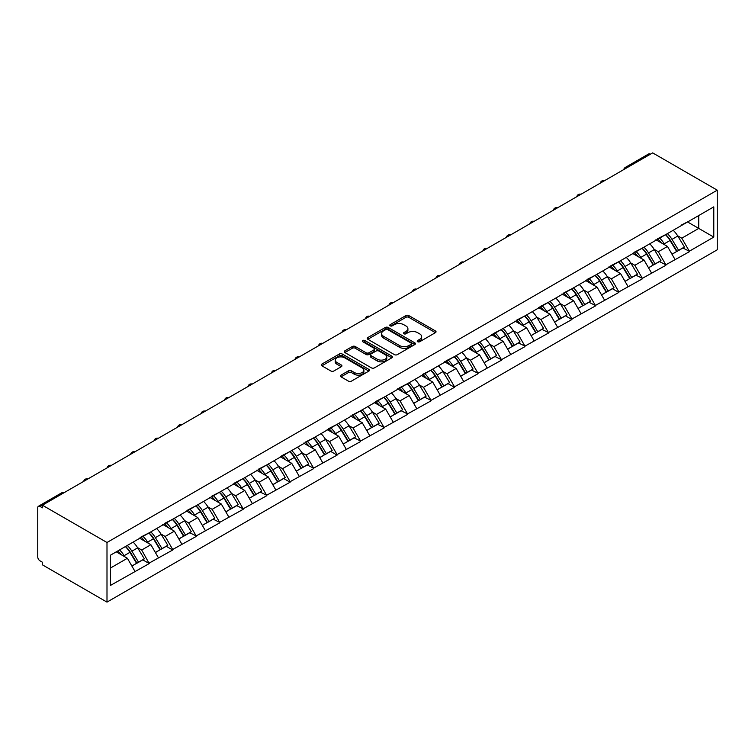 <?xml version="1.0" encoding="UTF-8"?>
<svg xmlns="http://www.w3.org/2000/svg" width="755" height="755" viewBox="0 0 755 755"><rect width="100%" height="100%" fill="white"/><g stroke="black" fill="none" stroke-linecap="round" stroke-linejoin="round"><path stroke-width="1.13" d="M417.657 341.722A1.463 0.84 0 0 0 419.723 341.722L435.427 332.653A2.086 1.208 0 0 0 436.041 331.804A2.086 1.208 0 0 0 435.427 330.945L408.832 315.59A2.086 1.208 0 0 0 405.879 315.59L390.175 324.659A1.463 0.84 0 0 0 389.75 325.254A1.463 0.84 0 0 0 390.175 325.849A1.463 0.84 0 0 0 392.241 325.849L394.28 324.678A6.691 3.86 0 0 1 403.736 324.678L405.945 325.962A6.691 3.86 0 0 1 407.908 328.689A6.691 3.86 0 0 1 405.945 331.417L403.916 332.587A1.463 0.84 0 0 0 403.491 333.191A1.463 0.84 0 0 0 403.916 333.786A1.463 0.84 0 0 0 405.982 333.786L408.021 332.615A6.691 3.86 0 0 1 417.477 332.615L419.695 333.889A6.691 3.86 0 0 1 421.649 336.617A6.691 3.86 0 0 1 419.695 339.354L417.657 340.524A1.463 0.84 0 0 0 417.232 341.118A1.463 0.84 0 0 0 417.657 341.722L417.657 340.524M341.015 375.141A2.086 1.208 0 0 0 340.401 375.99A2.086 1.208 0 0 0 341.015 376.839L348.47 381.152A2.086 1.208 0 0 0 351.424 381.152L368.865 371.082A2.086 1.208 0 0 0 369.478 370.233A2.086 1.208 0 0 0 368.865 369.384L342.27 354.019A2.086 1.208 0 0 0 339.306 354.019L321.875 364.089A2.086 1.208 0 0 0 321.262 364.939A2.086 1.208 0 0 0 321.875 365.798L330.888 370.998A2.086 1.208 0 0 0 333.842 370.998L341.307 366.694A2.086 1.208 0 0 0 341.921 365.835A2.086 1.208 0 0 0 341.307 364.986L336.834 362.409A5.587 3.228 0 0 1 335.201 360.126A5.587 3.228 0 0 1 338.646 357.143A5.587 3.228 0 0 1 344.742 357.842L362.249 367.949A5.587 3.228 0 0 1 363.891 370.233A5.587 3.228 0 0 1 360.437 373.215A5.587 3.228 0 0 1 354.35 372.517L351.424 370.828A2.086 1.208 0 0 0 348.47 370.828L341.015 375.141L341.015 376.839L348.47 372.564L348.47 370.828M42.412 505.208L652.669 152.887L717.25 190.166L106.993 542.496L42.412 505.208L42.412 507.822L40.006 506.426A3.19 1.84 -120 0 0 38.411 506.275A3.19 1.84 -120 0 0 37.75 507.728L37.75 556.926A3.19 1.84 -120 0 0 40.006 560.833L42.412 562.22L42.412 564.834L106.993 602.112L106.993 542.496M394.421 354.623A2.086 1.208 0 0 0 397.375 354.623L414.816 344.554A2.086 1.208 0 0 0 415.429 343.704A2.086 1.208 0 0 0 414.816 342.845L388.221 327.491A2.086 1.208 0 0 0 385.267 327.491L367.827 337.56A2.086 1.208 0 0 0 367.213 338.41A2.086 1.208 0 0 0 367.827 339.269L394.421 354.623M363.315 342.034A1.463 0.84 0 0 1 364.797 342.241L364.797 340.505L391.836 356.115A2.086 1.208 0 0 1 392.449 356.964A2.086 1.208 0 0 1 391.836 357.823L374.405 367.883A2.086 1.208 0 0 1 371.451 367.883L344.856 352.528L344.856 350.83A2.086 1.208 0 0 0 344.242 351.679A2.086 1.208 0 0 0 344.856 352.528M344.856 350.83L352.311 346.517A2.086 1.208 0 0 1 355.265 346.517L366.052 352.745A2.086 1.208 0 0 0 369.006 352.745L373.961 349.886A2.086 1.208 0 0 0 374.574 349.036A2.086 1.208 0 0 0 373.961 348.178L362.73 341.694A1.463 0.84 0 0 1 362.306 341.1A1.463 0.84 0 0 1 363.202 340.316A1.463 0.84 0 0 1 364.797 340.505M106.993 602.112L717.25 249.792L717.25 190.166M125.462 546.516A14.26 8.239 -120 0 1 130.341 552.226L136.995 563.202L142.789 559.861L149.216 563.57L141.695 550.017L137.523 547.611M149.216 563.57L110.457 585.427L110.457 555.189L713.786 206.851L713.786 237.098L689.324 251.226L681.803 238.184L677.631 235.777M665.57 234.692A14.26 8.239 -120 0 1 670.449 240.401L677.103 251.377L682.898 248.027L689.324 251.226M689.324 251.745L665.844 264.779L658.313 251.745L654.151 249.339M642.09 248.253A14.26 8.239 -120 0 1 646.969 253.963L653.622 264.939L659.417 261.589L665.844 264.779M665.844 265.298L642.363 278.34L634.832 265.298L630.661 262.891M618.609 261.806A14.26 8.239 -120 0 1 623.488 267.515L630.132 278.491L635.927 275.15L642.363 278.34M642.363 278.859L618.873 291.892L611.352 278.859L607.18 276.453M595.119 275.367A14.26 8.239 -120 0 1 600.008 281.077L606.652 292.053L612.447 288.703L618.873 292.421L618.873 291.892M618.873 292.421L595.393 305.454L587.871 292.421L583.7 290.005M571.639 288.92A14.26 8.239 -120 0 1 576.518 294.629L583.171 305.605L588.966 302.264L595.393 305.454M595.393 305.973L571.913 319.006L564.381 305.973L560.219 303.567M548.158 302.481A14.26 8.239 -120 0 1 553.038 308.191L559.691 319.167L565.486 315.816L571.913 319.535L571.913 319.006M571.913 319.535L548.432 332.568L540.901 319.535L536.73 317.128M524.668 316.043A14.26 8.239 -120 0 1 529.557 321.743L536.201 332.719L541.996 329.378L548.432 332.568M548.432 333.087L524.942 346.13L517.42 333.087L513.249 330.681M501.188 329.595A14.26 8.239 -120 0 1 506.077 335.305L512.721 346.281L518.515 342.94L524.942 346.13M524.942 346.649L501.462 359.682L493.94 346.649L489.769 344.242M477.707 343.157A14.26 8.239 -120 0 1 482.587 348.867L489.24 359.842L495.035 356.492L501.462 359.682M501.462 360.201L477.981 373.244L470.45 360.201L466.288 357.794M454.227 356.709A14.26 8.239 -120 0 1 459.106 362.419L465.75 373.395L471.554 370.054L477.981 373.244M477.981 373.763L454.501 386.796L446.969 373.763L442.798 371.356M430.737 370.271A14.26 8.239 -120 0 1 435.626 375.981L442.27 386.956L448.064 383.606L454.501 387.324L454.501 386.796M454.501 387.324L431.011 400.358L423.489 387.324L419.318 384.918M407.256 383.823A14.26 8.239 -120 0 1 412.145 389.533L418.789 400.509L424.584 397.168L431.011 400.358M431.011 400.877L407.53 413.919L400.008 400.877L395.837 398.47M383.776 397.385A14.26 8.239 -120 0 1 388.655 403.094L395.309 414.07L401.103 410.72L407.53 413.919M407.53 414.438L384.05 427.472L376.518 414.438L372.347 412.032M360.295 410.947A14.26 8.239 -120 0 1 365.175 416.656L371.819 427.632L377.623 424.282L384.05 427.472M384.05 427.991L360.569 441.033L353.038 427.991L348.867 425.584M336.805 424.499A14.26 8.239 -120 0 1 341.694 430.208L348.338 441.184L354.133 437.843L360.569 441.033M360.569 441.552L337.079 454.585L329.558 441.552L325.386 439.146M313.325 438.06A14.26 8.239 -120 0 1 318.214 443.77L324.858 454.746L330.652 451.396L337.079 455.114L337.079 454.585M337.079 455.114L313.599 468.147L306.077 455.114L301.906 452.698M289.844 451.613A14.26 8.239 -120 0 1 294.724 457.322L301.377 468.298L307.172 464.957L313.599 468.147M313.599 468.666L290.118 481.699L282.587 468.666L278.416 466.26M266.364 465.174A14.26 8.239 -120 0 1 271.243 470.884L277.887 481.86L283.682 478.51L290.118 482.228L290.118 481.699M290.118 482.228L266.638 495.261L259.107 482.228L254.935 479.821M242.874 478.736A14.26 8.239 -120 0 1 247.763 484.436L254.407 495.412L260.201 492.071L266.638 495.261M266.638 495.78L243.148 508.823L235.626 495.78L231.455 493.374M219.394 492.288A14.26 8.239 -120 0 1 224.282 497.998L230.926 508.974L236.721 505.633L243.148 508.823M243.148 509.342L219.667 522.375L212.146 509.342L207.974 506.935M195.913 505.85A14.26 8.239 -120 0 1 200.792 511.56L207.446 522.535L213.24 519.185L219.667 522.375M219.667 522.894L196.187 535.937L188.656 522.894L184.484 520.488M172.433 519.402A14.26 8.239 -120 0 1 177.312 525.112L183.956 536.088L189.75 532.747L196.187 535.937M196.187 536.456L172.706 549.489L165.175 536.456L161.004 534.049M148.943 532.964A14.26 8.239 -120 0 1 153.831 538.674L160.475 549.649L166.27 546.299L172.706 550.017L172.706 549.489M172.706 550.017L149.216 563.051M141.242 536.89L149.216 532.803M141.695 550.017L150.877 544.714L139.279 538.022M158.399 557.747L150.877 544.714M164.722 523.328L172.706 519.251M165.175 536.456L174.358 531.152L162.769 524.461M181.88 544.195L174.358 531.152M188.203 509.776L196.187 505.69M188.656 522.894L197.838 517.6L186.249 510.909M205.369 530.633L197.838 517.6M211.693 496.214L219.667 492.128M212.146 509.342L221.319 504.038L209.73 497.347M228.85 517.071L221.319 504.038M235.173 482.662L243.148 478.576M235.626 495.78L244.809 490.486L233.22 483.785M252.33 503.519L244.809 490.486M258.654 469.1L266.638 465.014M259.107 482.228L268.289 476.924L256.7 470.233M275.82 489.957L268.289 476.924M282.134 455.548L290.118 451.462M282.587 468.666L291.77 463.362L280.18 456.671M299.301 476.405L291.77 463.362M305.624 441.986L313.599 437.9M306.077 455.114L315.26 449.81L303.661 443.119M322.781 462.843L315.26 449.81M329.105 428.425L337.079 424.348M329.558 441.552L338.74 436.248L327.151 429.557M346.262 449.291L338.74 436.248M352.585 414.873L360.569 410.786M353.038 427.991L362.221 422.696L350.631 416.005M369.752 435.729L362.221 422.696M376.065 401.311L384.05 397.224M376.518 414.438L385.701 409.134L374.112 402.443M393.232 422.168L385.701 409.134M399.555 387.759L407.53 383.672M400.008 400.877L409.191 395.573L397.592 388.882M416.713 408.615L409.191 395.573M423.036 374.197L431.011 370.11M423.489 387.324L432.672 382.021L421.082 375.329M440.193 395.054L432.672 382.021M446.516 360.635L454.501 356.558M446.969 373.763L456.152 368.459L444.563 361.768M463.683 381.502L456.152 368.459M469.997 347.083L477.981 342.996M470.45 360.201L479.633 354.907L468.043 348.215M487.164 367.94L479.633 354.907M493.487 333.521L501.462 329.435M493.94 346.649L503.123 341.345L491.524 334.654M510.644 354.378L503.123 341.345M516.967 319.969L524.942 315.883M517.42 333.087L526.603 327.793L515.014 321.092M534.125 340.826L526.603 327.793M540.448 306.407L548.432 302.321M540.901 319.535L550.084 314.231L538.494 307.54M557.615 327.264L550.084 314.231M563.938 292.855L571.913 288.769M564.381 305.973L573.564 300.669L561.975 293.978M581.095 313.712L573.564 300.669M587.418 279.293L595.393 275.207M587.871 292.421L597.054 287.117L585.455 280.426M604.576 300.15L597.054 287.117M610.899 265.732L618.873 261.655M611.352 278.859L620.534 273.555L608.945 266.864M628.056 286.598L620.534 273.555M634.379 252.179L642.363 248.093M634.832 265.298L644.015 260.003L632.426 253.312M651.546 273.036L644.015 260.003M657.869 238.618L665.844 234.531M658.313 251.745L667.495 246.441L655.906 239.75M675.027 259.475L667.495 246.441M650.414 154.19L627.084 167.657M626.122 168.214A3.19 1.84 120 0 1 626.933 167.572A3.19 1.84 60 0 0 625.338 167.412L648.668 153.945A3.19 1.84 60 0 1 650.263 154.105M681.35 225.065L689.324 220.979M681.803 238.184L698.734 228.406L698.734 215.543L713.786 206.851M687.597 221.979L713.786 237.098M110.457 568.043L127.387 558.266L116.251 551.839M134.918 571.308L127.387 558.266M670.119 240.656L670.865 241.09M646.639 254.218L647.384 254.643M623.158 267.77L623.904 268.204M599.678 281.332L600.423 281.757M576.188 294.884L576.933 295.318M552.707 308.446L553.453 308.88M529.227 322.007L529.972 322.432M505.746 335.56L506.492 335.994M482.256 349.121L483.002 349.546M458.776 362.674L459.521 363.108M435.295 376.235L436.041 376.66M411.815 389.788L412.56 390.222M388.325 403.349L389.07 403.783M364.844 416.911L365.59 417.336M341.364 430.463L342.109 430.897M317.883 444.025L318.629 444.45M294.393 457.577L295.139 458.011M270.913 471.139L271.658 471.573M247.432 484.701L248.178 485.125M223.952 498.253L224.697 498.687M200.462 511.815L201.207 512.239M176.981 525.367L177.727 525.801M153.501 538.928L154.246 539.353M130.011 552.481L130.757 552.915M418.242 341.921L419.695 341.09A6.691 3.86 0 0 0 421.649 338.363L421.649 336.617M407.908 328.689L407.908 330.426A6.691 3.86 0 0 1 405.945 333.153L404.501 333.993M435.399 332.672L408.832 317.336A2.086 1.208 0 0 0 405.879 317.336L390.76 326.056M414.788 344.573L388.221 329.227A2.086 1.208 0 0 0 385.267 329.227L367.855 339.278M411.116 344.299A1.463 0.84 0 0 0 411.55 343.704A1.463 0.84 0 0 0 411.116 343.1L387.777 329.624A1.463 0.84 0 0 0 385.711 329.624L383.568 330.86A6.691 3.86 0 0 0 381.605 333.597A6.691 3.86 0 0 0 383.568 336.324L399.518 345.535A6.691 3.86 0 0 0 408.974 345.535L411.116 344.299L411.116 346.035A1.463 0.84 0 0 0 411.55 345.441L411.55 343.704M381.605 333.597L381.605 335.333A6.691 3.86 0 0 0 383.568 338.061L383.568 336.324M411.116 346.035L408.974 347.272A6.691 3.86 0 0 1 399.518 347.272L383.568 338.061M344.884 352.547L352.311 348.253L352.311 346.517M374.574 349.036L374.574 350.773A2.086 1.208 0 0 1 373.961 351.622L369.006 354.482A2.086 1.208 0 0 1 366.052 354.482L355.265 348.253A2.086 1.208 0 0 0 352.311 348.253M364.797 342.241L391.807 357.832M377.245 359.21A5.587 3.228 0 0 0 383.342 359.909A5.587 3.228 0 0 0 386.786 356.926A5.587 3.228 0 0 0 385.154 354.642L378.982 351.084A2.086 1.208 0 0 0 376.028 351.084L371.082 353.935A2.086 1.208 0 0 0 370.469 354.793A2.086 1.208 0 0 0 371.082 355.643L377.245 359.21L377.245 360.947A5.587 3.228 0 0 0 383.342 361.645A5.587 3.228 0 0 0 386.786 358.663L386.786 356.926M370.469 354.793L370.469 356.53A2.086 1.208 0 0 0 371.082 357.379L371.082 355.643M377.245 360.947L371.082 357.379M363.891 370.233L363.891 371.97A5.587 3.228 0 0 1 360.437 374.952A5.587 3.228 0 0 1 354.35 374.253L351.424 372.564A2.086 1.208 0 0 0 348.47 372.564M335.201 360.126L335.201 361.862A5.587 3.228 0 0 0 336.834 364.146L336.834 362.409M341.279 366.704L336.834 364.146M368.836 371.101L342.27 355.765A2.086 1.208 0 0 0 339.306 355.765L321.904 365.816M673.215 230.284A17.459 10.079 60 0 1 677.782 236.032L671.988 239.382A17.459 10.079 -120 0 0 667.42 233.625M671.988 239.382L678.641 250.358L684.436 247.008L677.782 236.032M677.103 251.377L678.641 250.358M682.898 248.027L684.436 247.008M657.435 238.863A14.26 8.239 60 0 1 661.371 242.902M659.662 238.099A17.459 10.079 60 0 1 664.24 243.856L664.891 244.941M672.035 254.303L676.678 251.481L670.034 240.505A17.459 10.079 -120 0 0 665.457 234.758M676.678 251.481L671.978 254.199M649.725 243.837A17.459 10.079 60 0 1 654.302 249.594L648.507 252.934A17.459 10.079 -120 0 0 643.93 247.187M648.507 252.934L655.151 263.91L660.955 260.569L654.302 249.594M653.622 264.939L655.151 263.91M659.417 261.589L660.955 260.569M633.955 252.425A14.26 8.239 60 0 1 637.89 256.464M636.182 251.66A17.459 10.079 60 0 1 640.759 257.417L641.41 258.493M648.554 267.855L653.198 265.043L646.554 254.067A17.459 10.079 -120 0 0 641.976 248.31M653.198 265.043L648.498 267.761M626.244 257.398A17.459 10.079 60 0 1 630.821 263.146L625.027 266.496A17.459 10.079 -120 0 0 620.45 260.739M625.027 266.496L631.671 277.472L637.465 274.122L630.821 263.146M630.132 278.491L631.671 277.472M635.927 275.15L637.465 274.122M610.474 265.986A14.26 8.239 60 0 1 614.4 270.016M612.701 265.222A17.459 10.079 60 0 1 617.269 270.969L617.93 272.055M625.074 281.417L629.717 278.604L623.064 267.629A17.459 10.079 -120 0 0 618.496 261.872M629.717 278.604L625.017 281.313M602.764 270.951A17.459 10.079 60 0 1 607.341 276.707L601.546 280.048A17.459 10.079 -120 0 0 596.969 274.301M601.546 280.048L608.19 291.024L613.985 287.683L607.341 276.707M606.652 292.053L608.19 291.024M612.447 288.703L613.985 287.683M586.984 279.539A14.26 8.239 60 0 1 590.92 283.578M589.211 278.774A17.459 10.079 60 0 1 593.789 284.531L594.449 285.607M601.584 294.978L606.237 292.157L599.583 281.181A17.459 10.079 -120 0 0 595.006 275.433M606.237 292.157L601.527 294.875M579.283 284.512A17.459 10.079 60 0 1 583.851 290.269L578.056 293.61A17.459 10.079 -120 0 0 573.489 287.853M578.056 293.61L584.71 304.586L590.504 301.245L583.851 290.269M583.171 305.605L584.71 304.586M588.966 302.264L590.504 301.245M563.504 293.1A14.26 8.239 60 0 1 567.439 297.13M565.731 292.336A17.459 10.079 60 0 1 570.308 298.083L570.959 299.169M578.103 308.531L582.747 305.718L576.103 294.743A17.459 10.079 -120 0 0 571.526 288.986M582.747 305.718L578.047 308.427M555.793 298.074A17.459 10.079 60 0 1 560.37 303.821L554.576 307.172A17.459 10.079 -120 0 0 549.999 301.415M554.576 307.172L561.22 318.148L567.024 314.797L560.37 303.821M559.691 319.167L561.22 318.148M565.486 315.816L567.024 314.797M540.023 306.653A14.26 8.239 60 0 1 543.959 310.692M542.25 305.888A17.459 10.079 60 0 1 546.828 311.645L547.479 312.73M554.623 322.092L559.266 319.271L552.622 308.295A17.459 10.079 -120 0 0 548.045 302.547M559.266 319.271L554.566 321.989M532.313 311.626A17.459 10.079 60 0 1 536.89 317.383L531.095 320.724A17.459 10.079 -120 0 0 526.518 314.977M531.095 320.724L537.739 331.7L543.534 328.359L536.89 317.383M536.201 332.719L537.739 331.7M541.996 329.378L543.534 328.359M516.543 320.214A14.26 8.239 60 0 1 520.469 324.254M518.77 319.45A17.459 10.079 60 0 1 523.338 325.197L523.998 326.283M531.142 335.645L535.786 332.832L529.132 321.857A17.459 10.079 -120 0 0 524.565 316.1M535.786 332.832L531.076 335.55M508.832 325.188A17.459 10.079 60 0 1 513.409 330.935L507.615 334.286A17.459 10.079 -120 0 0 503.038 328.529M507.615 334.286L514.259 345.261L520.053 341.911L513.409 330.935M512.721 346.281L514.259 345.261M518.515 342.94L520.053 341.911M493.053 333.776A14.26 8.239 60 0 1 496.988 337.806M495.28 333.012A17.459 10.079 60 0 1 499.857 338.759L500.518 339.844M507.653 349.206L512.305 346.394L505.652 335.418A17.459 10.079 -120 0 0 501.075 329.661M512.305 346.394L507.596 349.103M485.352 338.74A17.459 10.079 60 0 1 489.919 344.497L484.125 347.838A17.459 10.079 -120 0 0 479.557 342.091M484.125 347.838L490.778 358.814L496.573 355.473L489.919 344.497M489.24 359.842L490.778 358.814M495.035 356.492L496.573 355.473M469.572 347.328A14.26 8.239 60 0 1 473.508 351.368M471.8 346.564A17.459 10.079 60 0 1 476.377 352.321L477.028 353.397M484.172 362.759L488.815 359.946L482.171 348.97A17.459 10.079 -120 0 0 477.594 343.223M488.815 359.946L484.115 362.664M461.862 352.302A17.459 10.079 60 0 1 466.439 358.049L460.644 361.4A17.459 10.079 -120 0 0 456.067 355.643M460.644 361.4L467.288 372.375L473.083 369.025L466.439 358.049M465.75 373.395L467.288 372.375M471.554 370.054L473.083 369.025M446.092 360.89A14.26 8.239 60 0 1 450.027 364.92M448.319 360.126A17.459 10.079 60 0 1 452.896 365.873L453.547 366.958M460.692 376.32L465.335 373.508L458.691 362.532A17.459 10.079 -120 0 0 454.114 356.775M465.335 373.508L460.635 376.216M438.381 365.854A17.459 10.079 60 0 1 442.959 371.611L437.164 374.961A17.459 10.079 -120 0 0 432.587 369.204M437.164 374.961L443.808 385.937L449.602 382.587L442.959 371.611M442.27 386.956L443.808 385.937M448.064 383.606L449.602 382.587M422.602 374.442A14.26 8.239 60 0 1 426.537 378.481M424.839 373.678A17.459 10.079 60 0 1 429.406 379.435L430.067 380.52M437.211 389.882L441.854 387.06L435.201 376.084A17.459 10.079 -120 0 0 430.633 370.337M441.854 387.06L437.145 389.778M414.901 379.416A17.459 10.079 60 0 1 419.478 385.173L413.683 388.514A17.459 10.079 -120 0 0 409.106 382.766M413.683 388.514L420.327 399.489L426.122 396.148L419.478 385.173M418.789 400.509L420.327 399.489M424.584 397.168L426.122 396.148M399.121 388.004A14.26 8.239 60 0 1 403.057 392.034M401.349 387.239A17.459 10.079 60 0 1 405.926 392.987L406.586 394.072M413.721 403.434L418.374 400.622L411.72 389.646A17.459 10.079 -120 0 0 407.143 383.889M418.374 400.622L413.664 403.34M391.42 392.977A17.459 10.079 60 0 1 395.988 398.725L390.193 402.075A17.459 10.079 -120 0 0 385.626 396.318M390.193 402.075L396.847 413.051L402.641 409.701L395.988 398.725M395.309 414.07L396.847 413.051M401.103 410.72L402.641 409.701M375.641 401.556A14.26 8.239 60 0 1 379.576 405.595M377.868 400.792A17.459 10.079 60 0 1 382.445 406.549L383.096 407.634M390.241 416.996L394.884 414.174L388.24 403.198A17.459 10.079 -120 0 0 383.663 397.451M394.884 414.174L390.184 416.892M367.93 406.53A17.459 10.079 60 0 1 372.508 412.287L366.713 415.627A17.459 10.079 -120 0 0 362.136 409.88M366.713 415.627L373.357 426.603L379.152 423.262L372.508 412.287M371.819 427.632L373.357 426.603M377.623 424.282L379.152 423.262M352.16 415.118A14.26 8.239 60 0 1 356.096 419.157M354.388 414.353A17.459 10.079 60 0 1 358.965 420.11L359.616 421.186M366.76 430.548L371.403 427.736L364.759 416.76A17.459 10.079 -120 0 0 360.182 411.003M371.403 427.736L366.704 430.454M344.45 420.091A17.459 10.079 60 0 1 349.027 425.839L343.232 429.189A17.459 10.079 -120 0 0 338.655 423.432M343.232 429.189L349.876 440.165L355.671 436.815L349.027 425.839M348.338 441.184L349.876 440.165M354.133 437.843L355.671 436.815M328.67 428.68A14.26 8.239 60 0 1 332.606 432.709M330.907 427.915A17.459 10.079 60 0 1 335.475 433.663L336.135 434.748M343.28 444.11L347.923 441.298L341.269 430.322A17.459 10.079 -120 0 0 336.702 424.565M347.923 441.298L343.214 444.006M320.969 433.644A17.459 10.079 60 0 1 325.547 439.401L319.743 442.741A17.459 10.079 -120 0 0 315.175 436.994M319.743 442.741L326.396 453.717L332.191 450.376L325.547 439.401M324.858 454.746L326.396 453.717M330.652 451.396L332.191 450.376M305.19 442.232A14.26 8.239 60 0 1 309.125 446.271M307.417 441.467A17.459 10.079 60 0 1 311.994 447.224L312.645 448.3M319.79 457.672L324.433 454.85L317.789 443.874A17.459 10.079 -120 0 0 313.212 438.127M324.433 454.85L319.733 457.568M297.489 447.205A17.459 10.079 60 0 1 302.057 452.962L296.262 456.303A17.459 10.079 -120 0 0 291.685 450.546M296.262 456.303L302.915 467.279L308.71 463.938L302.057 452.962M301.377 468.298L302.915 467.279M307.172 464.957L308.71 463.938M281.709 455.793A14.26 8.239 60 0 1 285.645 459.823M283.937 455.029A17.459 10.079 60 0 1 288.514 460.776L289.165 461.862M296.309 471.224L300.952 468.411L294.308 457.436A17.459 10.079 -120 0 0 289.731 451.679M300.952 468.411L296.253 471.12M273.999 460.767A17.459 10.079 60 0 1 278.576 466.514L272.781 469.865A17.459 10.079 -120 0 0 268.204 464.108M272.781 469.865L279.425 480.841L285.22 477.49L278.576 466.514M277.887 481.86L279.425 480.841M283.682 478.51L285.22 477.49M258.229 469.346A14.26 8.239 60 0 1 262.164 473.385M260.456 468.581A17.459 10.079 60 0 1 265.033 474.338L265.684 475.423M272.829 484.785L277.472 481.964L270.828 470.988A17.459 10.079 -120 0 0 266.251 465.24M277.472 481.964L272.772 484.682M250.518 474.319A17.459 10.079 60 0 1 255.096 480.076L249.301 483.417A17.459 10.079 -120 0 0 244.724 477.67M249.301 483.417L255.945 494.393L261.74 491.052L255.096 480.076M254.407 495.412L255.945 494.393M260.201 492.071L261.74 491.052M234.739 482.907A14.26 8.239 60 0 1 238.674 486.947M236.976 482.143A17.459 10.079 60 0 1 241.543 487.89L242.204 488.976M249.348 498.338L253.991 495.525L247.338 484.55A17.459 10.079 -120 0 0 242.77 478.793M253.991 495.525L249.282 498.243M227.038 487.881A17.459 10.079 60 0 1 231.615 493.628L225.811 496.979A17.459 10.079 -120 0 0 221.243 491.222M225.811 496.979L232.464 507.955L238.259 504.604L231.615 493.628M230.926 508.974L232.464 507.955M236.721 505.633L238.259 504.604M211.258 496.469A14.26 8.239 60 0 1 215.194 500.499M213.486 495.705A17.459 10.079 60 0 1 218.063 501.452L218.714 502.537M225.858 511.899L230.501 509.087L223.857 498.111A17.459 10.079 -120 0 0 219.28 492.354M230.501 509.087L225.802 511.796M203.557 501.433A17.459 10.079 60 0 1 208.125 507.19L202.331 510.531A17.459 10.079 -120 0 0 197.753 504.784M202.331 510.531L208.984 521.507L214.779 518.166L208.125 507.19M207.446 522.535L208.984 521.507M213.24 519.185L214.779 518.166M187.778 510.021A14.26 8.239 60 0 1 191.713 514.061M190.005 509.257A17.459 10.079 60 0 1 194.582 515.014L195.234 516.09M202.378 525.452L207.021 522.639L200.377 511.663A17.459 10.079 -120 0 0 195.8 505.916M207.021 522.639L202.321 525.357M180.067 514.995A17.459 10.079 60 0 1 184.645 520.742L178.85 524.093A17.459 10.079 -120 0 0 174.273 518.336M178.85 524.093L185.494 535.068L191.289 531.718L184.645 520.742M183.956 536.088L185.494 535.068M189.75 532.747L191.289 531.718M164.297 523.583A14.26 8.239 60 0 1 168.233 527.613M166.525 522.819A17.459 10.079 60 0 1 171.092 528.566L171.753 529.651M178.897 539.013L183.54 536.201L176.897 525.225A17.459 10.079 -120 0 0 172.319 519.468M183.54 536.201L178.841 538.91M156.587 528.547A17.459 10.079 60 0 1 161.164 534.304L155.37 537.654A17.459 10.079 -120 0 0 150.792 531.898M155.37 537.654L162.014 548.63L167.808 545.28L161.164 534.304M160.475 549.649L162.014 548.63M166.27 546.299L167.808 545.28M140.807 537.135A14.26 8.239 60 0 1 144.743 541.175M143.035 536.371A17.459 10.079 60 0 1 147.612 542.128L148.273 543.213M155.407 552.575L160.06 549.753L153.407 538.777A17.459 10.079 -120 0 0 148.839 533.03M160.06 549.753L155.351 552.471M133.106 542.109A17.459 10.079 60 0 1 137.674 547.866L131.88 551.207A17.459 10.079 -120 0 0 127.312 545.459M131.88 551.207L138.533 562.182L144.328 558.842L137.674 547.866M136.995 563.202L138.533 562.182M142.789 559.861L144.328 558.842M117.714 550.999A14.26 8.239 60 0 1 121.262 554.727M119.554 549.933A17.459 10.079 60 0 1 124.131 555.68L124.783 556.765M131.927 566.127L136.57 563.315L129.926 552.339A17.459 10.079 -120 0 0 125.349 546.582M136.57 563.315L131.87 566.033M63.495 493.043L40.006 506.426M64.147 492.666A3.19 1.84 -60 0 0 63.345 492.958A3.19 1.84 -120 0 0 61.74 492.798L38.411 506.275M602.641 181.776A3.19 1.84 120 0 1 603.453 181.134A3.19 1.84 -60 0 1 604.255 180.832M579.151 195.328A3.19 1.84 120 0 1 579.963 194.686A3.19 1.84 -60 0 1 580.774 194.394M555.671 208.89A3.19 1.84 120 0 1 556.482 208.248A3.19 1.84 -60 0 1 557.294 207.955M532.19 222.442A3.19 1.84 120 0 1 533.002 221.8A3.19 1.84 -60 0 1 533.813 221.508M508.71 236.004A3.19 1.84 120 0 1 509.512 235.362A3.19 1.84 -60 0 1 510.323 235.069M485.22 249.556A3.19 1.84 120 0 1 486.031 248.914A3.19 1.84 -60 0 1 486.843 248.621M461.739 263.118A3.19 1.84 120 0 1 462.551 262.476A3.19 1.84 -60 0 1 463.362 262.183M438.259 276.679A3.19 1.84 120 0 1 439.07 276.037A3.19 1.84 -60 0 1 439.882 275.735M414.778 290.231A3.19 1.84 120 0 1 415.58 289.59A3.19 1.84 -60 0 1 416.392 289.297M391.288 303.793A3.19 1.84 120 0 1 392.1 303.151A3.19 1.84 -60 0 1 392.911 302.859M367.808 317.345A3.19 1.84 120 0 1 368.619 316.704A3.19 1.84 -60 0 1 369.431 316.411M344.327 330.907A3.19 1.84 120 0 1 345.139 330.265A3.19 1.84 -60 0 1 345.95 329.973M320.847 344.469A3.19 1.84 120 0 1 321.649 343.827A3.19 1.84 -60 0 1 322.461 343.525M297.357 358.021A3.19 1.84 120 0 1 298.168 357.379A3.19 1.84 -60 0 1 298.98 357.087M273.876 371.583A3.19 1.84 120 0 1 274.688 370.941A3.19 1.84 -60 0 1 275.5 370.648M250.396 385.135A3.19 1.84 120 0 1 251.207 384.493A3.19 1.84 -60 0 1 252.019 384.201M226.906 398.697A3.19 1.84 120 0 1 227.717 398.055A3.19 1.84 -60 0 1 228.529 397.762M203.425 412.249A3.19 1.84 120 0 1 204.237 411.607A3.19 1.84 -60 0 1 205.049 411.315M179.945 425.811A3.19 1.84 120 0 1 180.756 425.169A3.19 1.84 -60 0 1 181.568 424.876M156.464 439.372A3.19 1.84 120 0 1 157.276 438.731A3.19 1.84 -60 0 1 158.078 438.428M132.974 452.925A3.19 1.84 120 0 1 133.786 452.283A3.19 1.84 -60 0 1 134.598 451.99M109.494 466.486A3.19 1.84 120 0 1 110.305 465.844A3.19 1.84 -60 0 1 111.117 465.552M86.013 480.038A3.19 1.84 120 0 1 86.825 479.397A3.19 1.84 -60 0 1 87.637 479.104M419.695 341.09L419.695 339.354M403.916 333.786L403.916 332.587M405.945 333.153L405.945 331.417M390.175 325.849L390.175 324.659M405.879 317.336L405.879 315.59M408.832 317.336L408.832 315.59M435.427 332.653L435.427 330.945M367.827 339.269L367.827 337.56M385.267 329.227L385.267 327.491M388.221 329.227L388.221 327.491M414.816 344.554L414.816 342.845M399.518 347.272L399.518 345.535M408.974 347.272L408.974 345.535M355.265 348.253L355.265 346.517M366.052 354.482L366.052 352.745M369.006 354.482L369.006 352.745M373.961 351.622L373.961 349.886M391.836 357.823L391.836 356.115M351.424 372.564L351.424 370.828M354.35 374.253L354.35 372.517M341.307 366.694L341.307 364.986M321.875 365.798L321.875 364.089M339.306 355.765L339.306 354.019M342.27 355.765L342.27 354.019M368.865 371.082L368.865 369.384M670.034 240.505L664.24 243.856M646.554 254.067L640.759 257.417M623.064 267.629L617.269 270.969M599.583 281.181L593.789 284.531M576.103 294.743L570.308 298.083M552.622 308.295L546.828 311.645M529.132 321.857L523.338 325.197M505.652 335.418L499.857 338.759M482.171 348.97L476.377 352.321M458.691 362.532L452.896 365.873M435.201 376.084L429.406 379.435M411.72 389.646L405.926 392.987M388.24 403.198L382.445 406.549M364.759 416.76L358.965 420.11M341.269 430.322L335.475 433.663M317.789 443.874L311.994 447.224M294.308 457.436L288.514 460.776M270.828 470.988L265.033 474.338M247.338 484.55L241.543 487.89M223.857 498.111L218.063 501.452M200.377 511.663L194.582 515.014M176.897 525.225L171.092 528.566M153.407 538.777L147.612 542.128M129.926 552.339L124.131 555.68M625.338 167.412A3.19 3.19 0 0 0 623.8 169.554M604.472 180.709A3.19 3.19 0 0 0 600.319 183.116M580.991 194.271A3.19 3.19 0 0 0 576.829 196.668M557.501 207.823A3.19 3.19 0 0 0 553.349 210.23M534.021 221.385A3.19 3.19 0 0 0 529.868 223.782M510.54 234.947A3.19 3.19 0 0 0 506.388 237.344M487.06 248.499A3.19 3.19 0 0 0 482.898 250.896M463.57 262.06A3.19 3.19 0 0 0 459.418 264.458M440.089 275.613A3.19 3.19 0 0 0 435.937 278.019M416.609 289.174A3.19 3.19 0 0 0 412.457 291.572M393.128 302.736A3.19 3.19 0 0 0 388.967 305.133M369.639 316.288A3.19 3.19 0 0 0 365.486 318.685M346.158 329.85A3.19 3.19 0 0 0 342.006 332.247M322.678 343.402A3.19 3.19 0 0 0 318.525 345.809M299.197 356.964A3.19 3.19 0 0 0 295.035 359.361M275.707 370.516A3.19 3.19 0 0 0 271.555 372.923M252.227 384.078A3.19 3.19 0 0 0 248.074 386.475M228.746 397.64A3.19 3.19 0 0 0 224.594 400.037M205.266 411.192A3.19 3.19 0 0 0 201.104 413.589M181.776 424.754A3.19 3.19 0 0 0 177.623 427.151M158.295 438.306A3.19 3.19 0 0 0 154.143 440.712M134.815 451.868A3.19 3.19 0 0 0 130.662 454.265M111.334 465.429A3.19 3.19 0 0 0 107.172 467.826M87.844 478.981A3.19 3.19 0 0 0 83.692 481.379M64.364 492.543A3.19 3.19 0 0 0 61.74 492.798"/></g></svg>

